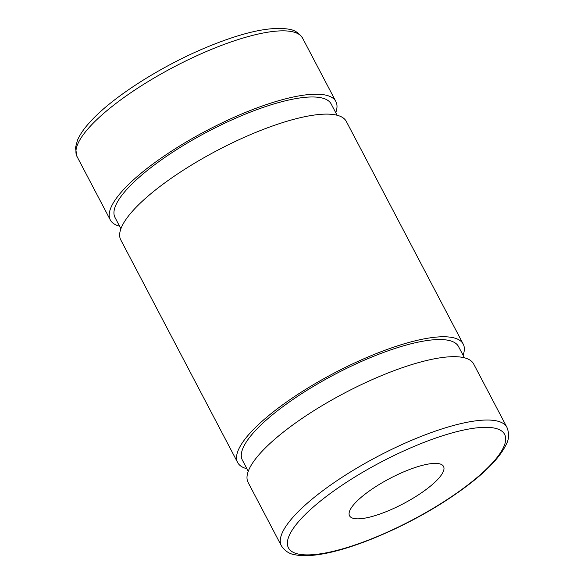 <?xml version="1.0" encoding="UTF-8"?>
<svg xmlns="http://www.w3.org/2000/svg" width="584" height="584" viewBox="0 0 584 584"><rect width="100%" height="100%" fill="white"/><g stroke="black" fill="none" stroke-linecap="round" stroke-linejoin="round"><path stroke-width="0.88" d="M119.574 226.191A127.385 34.339 -27.7 0 1 110.318 219.971A127.385 34.339 -27.7 0 1 151.271 165.236A127.385 34.339 -27.7 0 1 264.713 105.149A127.385 34.339 -27.7 0 1 335.88 101.543A127.385 34.339 -27.7 0 1 335.742 112.697M120.91 228.731L115.012 217.503A122.078 32.908 -27.7 0 1 154.264 165.053A122.078 32.908 -27.7 0 1 262.975 107.471A122.078 32.908 -27.7 0 1 331.186 104.01L337.077 115.238M246.922 468.748A127.385 34.339 -27.7 0 1 237.659 462.535L120.771 239.885A127.385 34.339 -27.7 0 1 161.724 185.15A127.385 34.339 -27.7 0 1 275.166 125.064A127.385 34.339 -27.7 0 1 346.334 121.457L463.229 344.107A127.385 34.339 -27.7 0 1 463.09 355.254M237.659 462.535A127.385 34.339 -27.7 0 1 278.619 407.8A127.385 34.339 -27.7 0 1 392.054 347.714A127.385 34.339 -27.7 0 1 463.229 344.107M248.258 471.288L242.36 460.068A122.078 32.908 -27.7 0 1 281.612 407.61A122.078 32.908 -27.7 0 1 390.324 350.028A122.078 32.908 -27.7 0 1 458.528 346.575L464.426 357.802M281.378 545.799L248.112 482.442A127.385 34.339 -27.7 0 1 289.073 427.707A127.385 34.339 -27.7 0 1 402.507 367.621A127.385 34.339 -27.7 0 1 473.682 364.014L506.949 427.371C509.263 433.27 509.117 438.759 506.51 443.84C498.641 460.513 478.464 479.42 445.986 500.576C405.676 526.834 353.4 549.267 320.273 554.318C310.221 555.953 301.87 556.114 295.234 554.8C289.533 554.063 284.912 551.062 281.378 545.799A127.385 34.339 -27.7 0 1 322.332 491.064A127.385 34.339 -27.7 0 1 435.774 430.977A127.385 34.339 -27.7 0 1 506.949 427.371M366.606 492.976A53.078 14.308 -27.7 0 1 413.874 467.937A53.078 14.308 -27.7 0 1 443.533 466.441A53.078 14.308 -27.7 0 1 403.186 503.78A53.078 14.308 -27.7 0 1 349.546 515.781A53.078 14.308 -27.7 0 1 366.606 492.976M335.88 101.543L302.622 38.194A127.385 34.339 152.3 0 0 231.447 41.792A127.385 34.339 152.3 0 0 118.012 101.879A127.385 34.339 152.3 0 0 77.051 156.614L110.318 219.971M327.704 495.4A122.078 32.908 152.3 0 0 357.583 544.084A122.078 32.908 152.3 0 0 504.328 433.846A122.078 32.908 152.3 0 0 327.704 495.4M302.622 38.194C299.088 32.938 294.482 29.937 288.817 29.2C270.626 26.214 243.601 32.076 207.751 46.8C163.243 65.072 115.099 95.367 92.126 119.764C85.067 127.108 80.198 133.889 77.511 140.102L75.445 147.825L77.051 156.614"/></g></svg>
